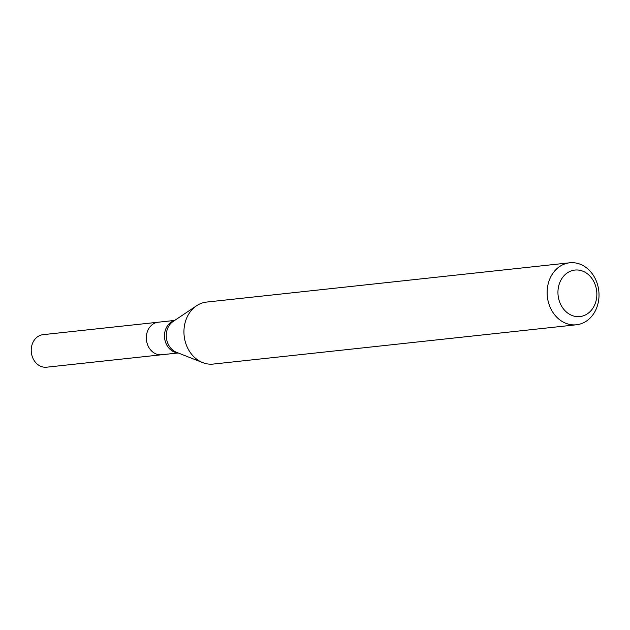 <?xml version="1.0" encoding="UTF-8"?>
<svg xmlns="http://www.w3.org/2000/svg" width="630" height="630" viewBox="0 0 630 630"><rect width="100%" height="100%" fill="white"/><g stroke="black" fill="none" stroke-linecap="round" stroke-linejoin="round"><path stroke-width="0.94" d="M569.725 262.797L206.53 302.085A31.169 25.877 83.8 0 0 196.552 305.77A31.169 25.877 83.8 0 0 196.765 359.273A31.169 25.877 83.8 0 0 202.695 362.612A31.169 25.877 83.8 0 0 213.231 364.069L576.426 324.781A31.169 25.877 -96.2 0 1 547.352 296.572A31.169 25.877 -96.2 0 1 569.725 262.797A31.169 25.877 -96.2 0 1 586.191 267.593A31.169 25.877 -96.2 0 1 598.5 301.195A31.169 25.877 -96.2 0 1 576.426 324.781M587.239 273.672A23.381 19.404 -96.2 0 1 587.018 314.055A23.381 19.404 -96.2 0 1 557.944 292.233A23.381 19.404 -96.2 0 1 587.239 273.672M178.188 352.965L161.713 354.753A16.364 13.584 -96.2 0 1 153.066 352.233A16.364 13.584 -96.2 0 1 146.601 334.593A16.364 13.584 -96.2 0 1 158.193 322.214L43.084 334.664A16.364 13.584 -96.2 0 0 31.5 347.043A16.364 13.584 -96.2 0 0 37.958 364.683A16.364 13.584 -96.2 0 0 46.604 367.203L161.713 354.753A16.364 13.584 -96.2 0 1 153.066 352.233A16.364 13.584 -96.2 0 1 146.601 334.593A16.364 13.584 -96.2 0 1 158.193 322.214L174.668 320.426M177.817 352.824A16.364 13.584 -96.2 0 1 164.595 337.979A16.364 13.584 -96.2 0 1 174.337 320.646M202.695 362.612L176.447 352.28A16.9 14.025 -96.2 0 1 166.391 337.782A16.9 14.025 -96.2 0 1 173.108 321.473L196.552 305.77"/></g></svg>
